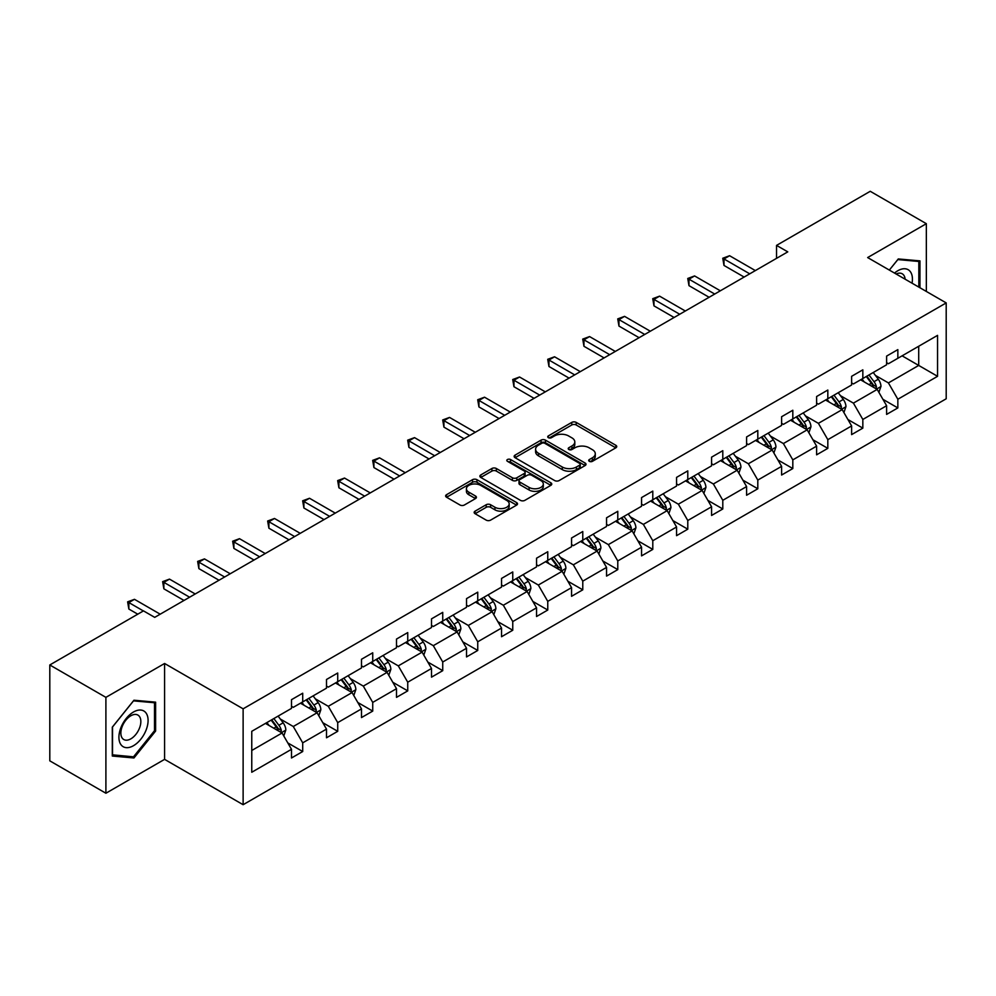 <?xml version="1.0" encoding="UTF-8"?>
<svg xmlns="http://www.w3.org/2000/svg" width="996" height="996" viewBox="0 0 996 996"><rect width="100%" height="100%" fill="white"/><g stroke="black" fill="none" stroke-linecap="round" stroke-linejoin="round"><path stroke-width="1.49" d="M589.346 461.335A2.179 1.257 0 0 0 592.421 461.335L615.827 447.827A3.113 1.793 0 0 0 616.736 446.557A3.113 1.793 0 0 0 615.827 445.287L576.186 422.391A3.113 1.793 0 0 0 571.779 422.391L548.373 435.899A2.179 1.257 0 0 0 547.738 436.796A2.179 1.257 0 0 0 548.373 437.68A2.179 1.257 0 0 0 551.46 437.68L554.486 435.937A9.972 5.752 0 0 1 568.579 435.937L571.891 437.842A9.972 5.752 0 0 1 574.804 441.913A9.972 5.752 0 0 1 571.891 445.984L568.853 447.727A2.179 1.257 0 0 0 568.218 448.623A2.179 1.257 0 0 0 568.853 449.507A2.179 1.257 0 0 0 571.941 449.507L574.966 447.764A9.972 5.752 0 0 1 589.072 447.764L592.371 449.669A9.972 5.752 0 0 1 595.284 453.74A9.972 5.752 0 0 1 592.371 457.811L589.346 459.554A2.179 1.257 0 0 0 588.698 460.451A2.179 1.257 0 0 0 589.346 461.335L589.346 459.554M475.08 511.16A3.113 1.793 0 0 0 474.158 512.43A3.113 1.793 0 0 0 475.08 513.699L486.197 520.124A3.113 1.793 0 0 0 490.605 520.124L516.6 505.121A3.113 1.793 0 0 0 517.509 503.852A3.113 1.793 0 0 0 516.6 502.569L476.947 479.686A3.113 1.793 0 0 0 472.54 479.686L446.544 494.688A3.113 1.793 0 0 0 445.635 495.958A3.113 1.793 0 0 0 446.544 497.228L459.99 504.997A3.113 1.793 0 0 0 464.397 504.997L475.515 498.573A3.113 1.793 0 0 0 476.424 497.303A3.113 1.793 0 0 0 475.515 496.02L468.855 492.173A8.329 4.806 0 0 1 466.414 488.775A8.329 4.806 0 0 1 471.556 484.33A8.329 4.806 0 0 1 480.632 485.376L506.74 500.44A8.329 4.806 0 0 1 509.18 503.852A8.329 4.806 0 0 1 504.038 508.296A8.329 4.806 0 0 1 494.95 507.25L490.605 504.735A3.113 1.793 0 0 0 486.197 504.735L475.08 511.16L475.08 513.699M164.589 663.485L105.9 697.362L49.8 664.967L49.8 760.844L105.9 793.239L164.589 759.363L243.124 804.706L243.124 708.828L164.589 663.485L164.589 759.363M926.342 291.442L926.342 223.689L867.653 257.566L946.2 302.909L243.124 708.828M926.342 223.689L870.243 191.294L776.544 245.39L776.544 258.338M49.8 664.967L143.486 610.884L154.716 617.358L787.774 251.864L776.544 245.39M554.697 480.57A3.113 1.793 0 0 0 559.105 480.57L585.1 465.568A3.113 1.793 0 0 0 586.009 464.298A3.113 1.793 0 0 0 585.1 463.028L545.447 440.132A3.113 1.793 0 0 0 541.052 440.132L515.057 455.135A3.113 1.793 0 0 0 514.148 456.417A3.113 1.793 0 0 0 515.057 457.687L554.697 480.57M508.321 461.808A2.179 1.257 0 0 1 510.537 462.119L510.537 459.53L550.85 482.799A3.113 1.793 0 0 1 551.759 484.068A3.113 1.793 0 0 1 550.85 485.338L524.855 500.353A3.113 1.793 0 0 1 520.447 500.353L480.807 477.458L491.924 471.083L491.924 468.494L480.807 474.918A3.113 1.793 0 0 0 479.885 476.188A3.113 1.793 0 0 0 480.807 477.458L480.807 474.918M491.924 471.083A3.113 1.793 0 0 1 496.332 471.083L496.332 468.494A3.113 1.793 0 0 0 491.924 468.494M496.332 468.494L512.417 477.781A3.113 1.793 0 0 0 516.812 477.781L524.195 473.511A3.113 1.793 0 0 0 525.104 472.241A3.113 1.793 0 0 0 524.195 470.971L507.45 461.31A2.179 1.257 0 0 1 506.815 460.413A2.179 1.257 0 0 1 508.159 459.256A2.179 1.257 0 0 1 510.537 459.53M105.9 697.362L105.9 793.239M251.764 731.313L291.492 708.38L291.492 699.69L302.709 693.216L302.709 701.894L326.501 688.161L326.501 679.484L337.719 673.01L337.719 681.687L361.498 667.955L361.498 659.265L372.728 652.791L372.728 661.468L396.508 647.736L396.508 639.058L407.738 632.585L407.738 641.262L431.517 627.53L431.517 618.852L442.734 612.366L442.734 621.056L466.526 607.311L466.526 598.633L477.744 592.159L477.744 600.837L501.536 587.105L501.536 578.427L512.753 571.941L512.753 580.631L536.545 566.898L536.545 558.208L547.763 551.734L547.763 560.412L571.555 546.68L571.555 538.002L582.772 531.528L582.772 540.206L606.552 526.473L606.552 517.796L617.781 511.309L617.781 519.987L641.561 506.254L641.561 497.577L652.791 491.103L652.791 499.78L676.57 486.048L676.57 477.37L687.788 470.884L687.788 479.574L711.58 465.842L711.58 457.152L722.797 450.678L722.797 459.355L746.589 445.623L746.589 436.945L757.807 430.471L757.807 439.149L781.599 425.417L781.599 416.726L792.816 410.252L792.816 418.93L816.608 405.198L816.608 396.52L827.825 390.046L827.825 398.724L851.617 384.991L851.617 376.314L862.835 369.827L862.835 378.517L886.614 364.773L886.614 356.095L897.844 349.621L897.844 358.299L937.56 335.366L937.56 376.314L897.844 399.247L897.844 407.924L886.614 414.398L886.614 405.721L862.835 419.453L862.835 428.131L851.617 434.617L851.617 425.927L827.825 439.659L827.825 448.349L816.608 454.823L816.608 446.146L792.816 459.878L792.816 468.556L781.599 475.03L781.599 466.352L757.807 480.084L757.807 488.775L746.589 495.249L746.589 486.571L722.797 500.303L722.797 508.981L711.58 515.455L711.58 506.777L687.788 520.51L687.788 529.187L676.57 535.674L676.57 526.984L652.791 540.728L652.791 549.406L641.561 555.88L641.561 547.202L617.781 560.935L617.781 569.612L606.552 576.099L606.552 567.409L582.772 581.141L582.772 589.831L571.555 596.305L571.555 587.628L547.763 601.36L547.763 610.038L536.545 616.512L536.545 607.834L512.753 621.566L512.753 630.244L501.536 636.73L501.536 628.053L477.744 641.785L477.744 650.463L466.526 656.937L466.526 648.259L442.734 661.991L442.734 670.669L431.517 677.156L431.517 668.465L407.738 682.198L407.738 690.888L396.508 697.362L396.508 688.684L372.728 702.417L372.728 711.094L361.498 717.568L361.498 708.891L337.719 722.623L337.719 731.313L326.501 737.787L326.501 729.109L302.709 742.842L302.709 751.519L291.492 757.993L291.492 749.316L251.764 772.249L251.764 731.313M243.124 804.706L946.2 398.786L946.2 302.909M300.468 703.188L317.077 712.775L293.285 726.507L280.299 719.012M293.285 726.507L302.709 742.842M317.077 712.775L326.501 729.109M291.492 706.301L293.285 707.334L302.709 701.894M335.478 682.982L352.074 692.569L328.294 706.301L315.296 698.806M328.294 706.301L337.719 722.623M352.074 692.569L361.498 708.891M326.501 686.095L328.294 687.128L337.719 681.687M370.475 662.763L387.083 672.362L363.303 686.095L350.306 678.587M363.303 686.095L372.728 702.417M387.083 672.362L396.508 688.684M361.498 665.876L363.303 666.909L372.728 661.468M405.484 642.557L422.092 652.143L398.3 665.876L385.315 658.381M398.3 665.876L407.738 682.198M422.092 652.143L431.517 668.465M396.508 645.669L398.3 646.703L407.738 641.262M440.493 622.351L457.102 631.937L433.31 645.669L420.324 638.175M433.31 645.669L442.734 661.991M457.102 631.937L466.526 648.259M431.517 625.451L433.31 626.496L442.734 621.056M475.503 602.132L492.111 611.718L468.319 625.451L455.334 617.956M468.319 625.451L477.744 641.785M492.111 611.718L501.536 628.053M466.526 605.244L468.319 606.278L477.744 600.837M510.512 581.925L527.121 591.512L503.329 605.244L490.343 597.749M503.329 605.244L512.753 621.566M527.121 591.512L536.545 607.834M501.536 585.038L503.329 586.071L512.753 580.631M545.522 561.707L562.13 571.293L538.338 585.038L525.353 577.531M538.338 585.038L547.763 601.36M562.13 571.293L571.555 587.628M536.545 564.819L538.338 565.853L547.763 560.412M580.531 541.5L597.127 551.087L573.347 564.819L560.362 557.324M573.347 564.819L582.772 581.141M597.127 551.087L606.552 567.409M571.555 544.613L573.347 545.646L582.772 540.206M615.528 521.294L632.136 530.88L608.357 544.613L595.359 537.105M608.357 544.613L617.781 560.935M632.136 530.88L641.561 547.202M606.552 524.394L608.357 525.44L617.781 519.987M650.537 501.075L667.146 510.662L643.366 524.394L630.368 516.899M643.366 524.394L652.791 540.728M667.146 510.662L676.57 526.984M641.561 504.188L643.366 505.221L652.791 499.78M685.547 480.869L702.155 490.455L678.363 504.188L665.378 496.693M678.363 504.188L687.788 520.51M702.155 490.455L711.58 506.777M676.57 483.969L678.363 485.015L687.788 479.574M720.556 460.65L737.165 470.237L713.373 483.981L700.387 476.474M713.373 483.981L722.797 500.303M737.165 470.237L746.589 486.571M711.58 463.763L713.373 464.796L722.797 459.355M755.566 440.444L772.174 450.03L748.382 463.763L735.397 456.268M748.382 463.763L757.807 480.084M772.174 450.03L781.599 466.352M746.589 443.556L748.382 444.59L757.807 439.149M790.575 420.225L807.183 429.824L783.391 443.556L770.406 436.049M783.391 443.556L792.816 459.878M807.183 429.824L816.608 446.146M781.599 423.337L783.391 424.371L792.816 418.93M825.584 400.019L842.193 409.605L818.401 423.337L805.415 415.842M818.401 423.337L827.825 439.659M842.193 409.605L851.617 425.927M816.608 403.131L818.401 404.164L827.825 398.724M860.594 379.812L877.19 389.399L853.41 403.131L840.412 395.636M853.41 403.131L862.835 419.453M877.19 389.399L886.614 405.721M851.617 382.912L853.41 383.958L862.835 378.517M902.102 355.833L918.71 365.432L888.42 382.912L875.422 375.417M888.42 382.912L897.844 399.247M937.56 376.314L918.71 365.432L918.71 346.247L937.56 335.366M886.614 362.706L888.42 363.739L897.844 358.299M251.764 750.486L282.067 732.994L265.459 723.407M282.067 732.994L291.492 749.316M882.917 399.309L897.844 407.924M847.907 419.515L862.835 428.131M812.898 439.734L827.825 448.349M777.888 459.94L792.816 468.556M742.892 480.159L757.807 488.775M707.882 500.365L722.797 508.981M672.873 520.572L687.788 529.187M637.863 540.791L652.791 549.406M602.854 560.997L617.781 569.612M567.845 581.216L582.772 589.831M532.835 601.422L547.763 610.038M497.826 621.629L512.753 630.244M462.829 641.847L477.744 650.463M427.819 662.054L442.734 670.669M392.81 682.272L407.738 690.888M357.801 702.479L372.728 711.094M322.791 722.698L337.719 731.313M287.782 742.904L302.709 751.519M919.943 287.757L919.943 260.877L898.292 258.948L889.341 270.078L897.844 259.583L918.822 261.462L918.822 287.109M155.613 731.039L155.613 702.168L133.95 700.225L112.299 727.167L112.299 756.039L133.95 757.981L155.613 731.039L154.492 730.392M590.217 461.646L592.371 460.401A9.972 5.752 0 0 0 595.284 456.33L595.284 453.74M574.804 441.913L574.804 444.502A9.972 5.752 0 0 1 571.891 448.574L569.724 449.819M615.789 447.851L576.186 424.981A3.113 1.793 0 0 0 571.779 424.981L549.244 437.991M585.1 463.028L585.1 465.568L545.447 442.722A3.113 1.793 0 0 0 541.052 442.722L515.094 457.712M579.597 465.182A2.179 1.257 0 0 0 580.232 464.298A2.179 1.257 0 0 0 579.597 463.401L544.787 443.307A2.179 1.257 0 0 0 541.712 443.307L538.512 445.162A9.972 5.752 0 0 0 535.599 449.221A9.972 5.752 0 0 0 538.512 453.292L562.304 467.024A9.972 5.752 0 0 0 576.398 467.024L579.597 465.182L579.597 467.771A2.179 1.257 0 0 0 580.232 466.887L580.232 464.298M535.599 449.221L535.599 451.823A9.972 5.752 0 0 0 538.512 455.882L538.512 453.292M579.597 467.771L576.398 469.626A9.972 5.752 0 0 1 562.304 469.626L538.512 455.882M496.332 471.083L512.417 480.371A3.113 1.793 0 0 0 516.812 480.371L524.195 476.113A3.113 1.793 0 0 0 525.104 474.831L525.104 472.241M510.537 462.119L550.813 485.363M529.1 487.405A8.329 4.806 0 0 0 538.176 488.451A8.329 4.806 0 0 0 543.318 484.006A8.329 4.806 0 0 0 540.878 480.607L531.69 475.291A3.113 1.793 0 0 0 527.282 475.291L519.9 479.562A3.113 1.793 0 0 0 518.991 480.831A3.113 1.793 0 0 0 519.9 482.101L529.1 487.405L529.1 489.995A8.329 4.806 0 0 0 538.176 491.04A8.329 4.806 0 0 0 543.318 486.596L543.318 484.006M518.991 480.831L518.991 483.421A3.113 1.793 0 0 0 519.9 484.691L519.9 482.101M529.1 489.995L519.9 484.691M509.18 503.852L509.18 506.441A8.329 4.806 0 0 1 504.038 510.886A8.329 4.806 0 0 1 494.95 509.84L490.605 507.325A3.113 1.793 0 0 0 486.197 507.325L475.117 513.724M466.414 488.775L466.414 491.364A8.329 4.806 0 0 0 468.855 494.775L468.855 492.173M475.478 498.598L468.855 494.775M516.551 505.146L476.947 482.276A3.113 1.793 0 0 0 472.54 482.276L446.594 497.253M131.671 756.661L133.95 757.981M878.895 392.349L880.962 386.386A8.416 4.856 -120 0 0 878.285 379.227L873.243 372.504M864.204 381.891L862.026 378.978M875.957 388.677L876.418 386.747A8.416 4.856 -120 0 0 874.015 381.692L868.973 374.969M866.869 376.177L872.421 383.585A4.283 2.478 60 0 1 873.193 384.879L876.418 386.747M866.283 376.513L871.326 383.248A8.416 4.856 60 0 1 873.417 387.22M749.727 273.825L723.992 258.96L729.595 255.723L755.342 270.588M744.124 277.062L723.992 265.446L723.992 258.96L722.76 258.25L729.595 255.723M723.992 265.446L722.76 258.25M843.898 412.556L845.953 406.605A8.416 4.856 -120 0 0 843.276 399.433L838.234 392.71M829.195 402.11L827.016 399.197M840.948 408.895L841.421 406.966A8.416 4.856 -120 0 0 839.006 401.898L833.976 395.175M831.859 396.396L837.412 403.791A4.283 2.478 60 0 1 838.184 405.098L841.421 406.966M831.274 396.732L836.316 403.455A8.416 4.856 60 0 1 838.408 407.426M808.889 432.774L810.943 426.811A8.416 4.856 -120 0 0 808.266 419.652L803.224 412.929M794.186 422.316L792.007 419.403M805.938 429.102L806.411 427.172A8.416 4.856 -120 0 0 803.996 422.117L798.966 415.382M796.85 416.602L802.403 424.01A4.283 2.478 60 0 1 803.174 425.304L806.411 427.172M796.265 416.938L801.307 423.674A8.416 4.856 60 0 1 803.399 427.633M714.717 294.044L688.983 279.179L694.598 275.942L720.332 290.795M709.115 297.281L688.983 285.653L688.983 279.179L687.75 278.469L694.598 275.942M688.983 285.653L687.75 278.469M679.72 314.25L653.974 299.385L659.589 296.148L685.323 311.013M674.105 317.487L653.974 305.872L653.974 299.385L652.741 298.676L659.589 296.148M653.974 305.872L652.741 298.676M912.05 283.188A20.63 11.915 120 0 0 894.52 273.078M905.127 279.204A14.118 8.155 120 0 0 902.239 273.8A14.118 8.155 120 0 0 896.126 274M917.428 260.653L918.822 261.462M146.138 729.968A20.63 11.915 120 0 0 140.797 710.048A20.63 11.915 120 0 0 120.877 727.715A20.63 11.915 120 0 0 126.206 747.647A20.63 11.915 120 0 0 146.138 729.968M139.502 728.088A14.118 8.155 120 0 0 137.909 715.078A14.118 8.155 120 0 0 122.197 726.545A14.118 8.155 120 0 0 123.79 739.542A14.118 8.155 120 0 0 139.502 728.088M112.523 754.943L112.523 726.968L133.501 700.873L154.492 702.74L154.492 730.715L133.501 756.823L112.299 754.819M153.098 701.943L154.492 702.74M773.88 452.981L775.946 447.03A8.416 4.856 -120 0 0 773.257 439.859L768.215 433.136M759.189 442.535L756.997 439.61M770.929 449.308L771.402 447.378A8.416 4.856 -120 0 0 768.987 442.324L763.957 435.601M761.853 436.821L767.393 444.216A4.283 2.478 60 0 1 768.165 445.523L771.402 447.378M761.268 437.157L766.298 443.88A8.416 4.856 60 0 1 768.402 447.851M644.711 334.457L618.964 319.604L624.579 316.367L650.313 331.22M639.096 337.694L618.964 326.078L618.964 319.604L617.732 318.882L624.579 316.367M618.964 326.078L617.732 318.882M738.87 473.2L740.937 467.236A8.416 4.856 -120 0 0 738.248 460.077L733.205 453.354M724.179 462.742L721.988 459.828M735.92 469.527L736.393 467.597A8.416 4.856 -120 0 0 733.99 462.53L728.948 455.807M726.843 457.027L732.384 464.422A4.283 2.478 60 0 1 733.168 465.73L736.393 467.597M726.258 457.363L731.288 464.086A8.416 4.856 60 0 1 733.392 468.058M609.701 354.676L583.955 339.81L589.57 336.573L615.304 351.439M604.086 357.913L583.955 346.284L583.955 339.81L582.722 339.101L589.57 336.573M583.955 346.284L582.722 339.101M703.861 493.406L705.927 487.442A8.416 4.856 -120 0 0 703.238 480.284L698.208 473.561M689.17 482.96L686.979 480.035M700.91 489.733L701.383 487.803A8.416 4.856 -120 0 0 698.98 482.749L693.938 476.026M691.834 477.233L697.374 484.641A4.283 2.478 60 0 1 698.159 485.936L701.383 487.803M691.249 477.582L696.279 484.305A8.416 4.856 60 0 1 698.383 488.277M574.692 374.882L548.958 360.029L554.56 356.78L580.307 371.645M569.077 378.119L548.958 366.503L548.958 360.029L547.713 359.307L554.56 356.78M548.958 366.503L547.713 359.307M668.851 513.625L670.918 507.661A8.416 4.856 -120 0 0 668.229 500.502L663.199 493.767M654.16 503.167L651.969 500.253M665.901 509.952L666.374 508.022A8.416 4.856 -120 0 0 663.971 502.955L658.929 496.232M656.825 497.452L662.365 504.848A4.283 2.478 60 0 1 663.149 506.155L666.374 508.022M656.24 497.788L661.282 504.511A8.416 4.856 60 0 1 663.373 508.483M539.683 395.101L513.948 380.235L519.551 376.998L545.298 391.851M534.068 398.338L513.948 386.709L513.948 380.235L512.716 379.526L519.551 376.998M513.948 386.709L512.716 379.526M633.842 533.831L635.909 527.868A8.416 4.856 -120 0 0 633.219 520.709L628.19 513.986M619.151 523.373L616.972 520.46M630.904 530.158L631.364 528.229A8.416 4.856 -120 0 0 628.962 523.174L623.919 516.438M621.815 517.659L627.356 525.066A4.283 2.478 60 0 1 628.14 526.361L631.364 528.229M621.23 517.995L626.272 524.73A8.416 4.856 60 0 1 628.364 528.702M504.673 415.307L478.939 400.442L484.542 397.205L510.288 412.07M499.071 418.544L478.939 406.928L478.939 400.442L477.707 399.732L484.542 397.205M478.939 406.928L477.707 399.732M598.833 554.037L600.899 548.086A8.416 4.856 -120 0 0 598.223 540.915L593.18 534.192M584.142 543.592L581.963 540.679M595.894 550.377L596.367 548.435A8.416 4.856 -120 0 0 593.952 543.38L588.91 536.657M586.806 537.877L592.359 545.273A4.283 2.478 60 0 1 593.13 546.58L596.367 548.435M586.221 538.214L591.263 544.937A8.416 4.856 60 0 1 593.355 548.908M469.664 435.513L443.93 420.661L449.545 417.424L475.279 432.276M464.061 438.763L443.93 427.135L443.93 420.661L442.697 419.951L449.545 417.424M443.93 427.135L442.697 419.951M563.836 574.256L565.89 568.293A8.416 4.856 -120 0 0 563.213 561.134L558.171 554.411M549.132 563.798L546.953 560.885M560.885 570.584L561.358 568.654A8.416 4.856 -120 0 0 558.943 563.599L553.913 556.864M551.796 558.084L557.349 565.491A4.283 2.478 60 0 1 558.121 566.786L561.358 568.654M551.211 558.42L556.254 565.143A8.416 4.856 60 0 1 558.345 569.114M528.826 594.463L530.88 588.499A8.416 4.856 -120 0 0 528.204 581.34L523.161 574.617M514.123 584.017L511.944 581.091M525.876 590.79L526.349 588.86A8.416 4.856 -120 0 0 523.933 583.805L518.904 577.082M516.8 578.29L522.34 585.698A4.283 2.478 60 0 1 523.112 587.005L526.349 588.86M516.202 578.639L521.244 585.362A8.416 4.856 60 0 1 523.336 589.333M493.817 614.681L495.884 608.718A8.416 4.856 -120 0 0 493.194 601.559L488.152 594.824M479.126 604.223L476.935 601.31M490.866 611.009L491.339 609.079A8.416 4.856 -120 0 0 488.936 604.012L483.894 597.289M481.79 598.509L487.33 605.904A4.283 2.478 60 0 1 488.115 607.211L491.339 609.079M481.205 598.845L486.235 605.568A8.416 4.856 60 0 1 488.339 609.54M458.807 634.888L460.874 628.924A8.416 4.856 -120 0 0 458.185 621.765L453.143 615.042M444.116 624.43L441.925 621.516M455.857 631.215L456.33 629.285A8.416 4.856 -120 0 0 453.927 624.231L448.885 617.508M446.781 618.715L452.321 626.123A4.283 2.478 60 0 1 453.105 627.418L456.33 629.285M446.196 619.051L451.225 625.787A8.416 4.856 60 0 1 453.329 629.758M423.798 655.094L425.865 649.143A8.416 4.856 -120 0 0 423.175 641.972L418.146 635.249M409.107 644.649L406.916 641.735M420.847 651.434L421.32 649.492A8.416 4.856 -120 0 0 418.918 644.437L413.875 637.714M411.771 638.934L417.312 646.329A4.283 2.478 60 0 1 418.096 647.637L421.32 649.492M411.186 639.27L416.228 645.993A8.416 4.856 60 0 1 418.32 649.965M388.789 675.313L390.855 669.349A8.416 4.856 -120 0 0 388.166 662.191L383.136 655.468M374.098 664.855L371.919 661.942M385.85 671.64L386.311 669.71A8.416 4.856 -120 0 0 383.908 664.656L378.866 657.92M376.762 659.14L382.302 666.548A4.283 2.478 60 0 1 383.087 667.843L386.311 669.71M376.177 659.477L381.219 666.2A8.416 4.856 60 0 1 383.311 670.171M434.654 455.732L408.92 440.867L414.535 437.63L440.269 452.495M429.052 458.969L408.92 447.353L408.92 440.867L407.688 440.157L414.535 437.63M408.92 447.353L407.688 440.157M399.657 475.939L373.911 461.086L379.526 457.836L405.26 472.702M394.043 479.176L373.911 467.56L373.911 461.086L372.678 460.364L379.526 457.836M373.911 467.56L372.678 460.364M364.648 496.157L338.901 481.292L344.516 478.055L370.251 492.908M359.033 499.394L338.901 487.766L338.901 481.292L337.669 480.582L344.516 478.055M338.901 487.766L337.669 480.582M329.639 516.364L303.892 501.498L309.507 498.261L335.254 513.127M324.024 519.601L303.892 507.985L303.892 501.498L302.66 500.789L309.507 498.261M303.892 507.985L302.66 500.789M294.629 536.57L268.895 521.717L274.498 518.48L300.244 533.333M289.014 539.82L268.895 528.191L268.895 521.717L267.65 521.008L274.498 518.48M268.895 528.191L267.65 521.008M259.62 556.789L233.886 541.924L239.488 538.687L265.235 553.552M254.017 560.026L233.886 548.41L233.886 541.924L232.653 541.214L239.488 538.687M233.886 548.41L232.653 541.214M353.779 695.519L355.846 689.568A8.416 4.856 -120 0 0 353.169 682.397L348.127 675.674M339.088 685.074L336.909 682.148M350.841 691.847L351.302 689.917A8.416 4.856 -120 0 0 348.899 684.862L343.857 678.139M341.753 679.359L347.305 686.754A4.283 2.478 60 0 1 348.077 688.062L351.302 689.917M341.167 679.695L346.21 686.418A8.416 4.856 60 0 1 348.301 690.39M224.61 576.995L198.876 562.142L204.479 558.905L230.225 573.758M219.008 580.232L198.876 568.616L198.876 562.142L197.644 561.42L204.479 558.905M198.876 568.616L197.644 561.42M318.782 715.738L320.837 709.775A8.416 4.856 -120 0 0 318.16 702.616L313.118 695.893M304.079 705.28L301.9 702.367M315.832 712.065L316.305 710.136A8.416 4.856 -120 0 0 313.889 705.068L308.86 698.345M306.743 699.566L312.296 706.961A4.283 2.478 60 0 1 313.068 708.268L316.305 710.136M306.158 699.902L311.2 706.625A8.416 4.856 60 0 1 313.292 710.596M189.601 597.214L163.867 582.349L169.482 579.112L195.216 593.977M183.999 600.451L163.867 588.823L163.867 582.349L162.634 581.639L169.482 579.112M163.867 588.823L162.634 581.639M283.773 735.944L285.827 729.981A8.416 4.856 -120 0 0 283.15 722.822L278.108 716.099M269.069 725.486L266.891 722.573M280.822 732.272L281.295 730.342A8.416 4.856 -120 0 0 278.88 725.287L273.85 718.564M271.734 719.772L277.286 727.18A4.283 2.478 60 0 1 278.058 728.474L281.295 730.342M271.149 720.12L276.191 726.843A8.416 4.856 60 0 1 278.282 730.815M143.374 610.946L128.858 602.568L134.472 599.318L160.207 614.183M137.772 614.183L128.858 609.042L128.858 602.568L127.625 601.845L134.472 599.318M128.858 609.042L127.625 601.845M592.371 460.401L592.371 457.811M568.853 449.507L568.853 447.727M571.891 448.574L571.891 445.984M548.373 437.68L548.373 435.899M571.779 424.981L571.779 422.391M576.186 424.981L576.186 422.391M615.827 447.827L615.827 445.287M515.057 457.687L515.057 455.135M541.052 442.722L541.052 440.132M545.447 442.722L545.447 440.132M562.304 469.626L562.304 467.024M576.398 469.626L576.398 467.024M512.417 480.371L512.417 477.781M516.812 480.371L516.812 477.781M524.195 476.113L524.195 473.511M550.85 485.338L550.85 482.799M486.197 507.325L486.197 504.735M490.605 507.325L490.605 504.735M494.95 509.84L494.95 507.25M475.515 498.573L475.515 496.02M446.544 497.228L446.544 494.688M472.54 482.276L472.54 479.686M476.947 482.276L476.947 479.686M516.6 505.121L516.6 502.569M876.592 389.05L880.912 386.548M874.015 381.692L878.285 379.227M868.935 384.63L871.326 383.248M841.583 409.256L845.903 406.766M839.006 401.898L843.276 399.433M833.926 404.837L836.316 403.455M806.573 429.463L810.893 426.973M803.996 422.117L808.266 419.652M798.917 425.043L801.307 423.674M771.564 449.682L775.884 447.192M768.987 442.324L773.257 439.859M763.907 445.262L766.298 443.88M736.554 469.888L740.875 467.398M733.99 462.53L738.248 460.077M728.898 465.468L731.288 464.086M701.545 490.107L705.865 487.604M698.98 482.749L703.238 480.284M693.888 485.687L696.279 484.305M666.548 510.313L670.856 507.823M663.971 502.955L668.229 500.502M658.879 505.893L661.282 504.511M631.539 530.532L635.859 528.029M628.962 523.174L633.219 520.709M623.882 526.1L626.272 524.73M596.529 550.738L600.849 548.248M593.952 543.38L598.223 540.915M588.873 546.318L591.263 544.937M561.52 570.945L565.84 568.455M558.943 563.599L563.213 561.134M553.863 566.525L556.254 565.143M526.51 591.163L530.831 588.661M523.933 583.805L528.204 581.34M518.854 586.744L521.244 585.362M491.501 611.37L495.821 608.88M488.936 604.012L493.194 601.559M483.844 606.95L486.235 605.568M456.492 631.589L460.812 629.086M453.927 624.231L458.185 621.765M448.835 627.169L451.225 625.787M421.482 651.795L425.802 649.305M418.918 644.437L423.175 641.972M413.826 647.375L416.228 645.993M386.485 672.001L390.805 669.511M383.908 664.656L388.166 662.191M378.829 667.581L381.219 666.2M351.476 692.22L355.796 689.73M348.899 684.862L353.169 682.397M343.819 687.8L346.21 686.418M316.467 712.426L320.787 709.936M313.889 705.068L318.16 702.616M308.81 708.007L311.2 706.625M281.457 732.645L285.777 730.143M278.88 725.287L283.15 722.822M273.8 728.225L276.191 726.843"/></g></svg>
